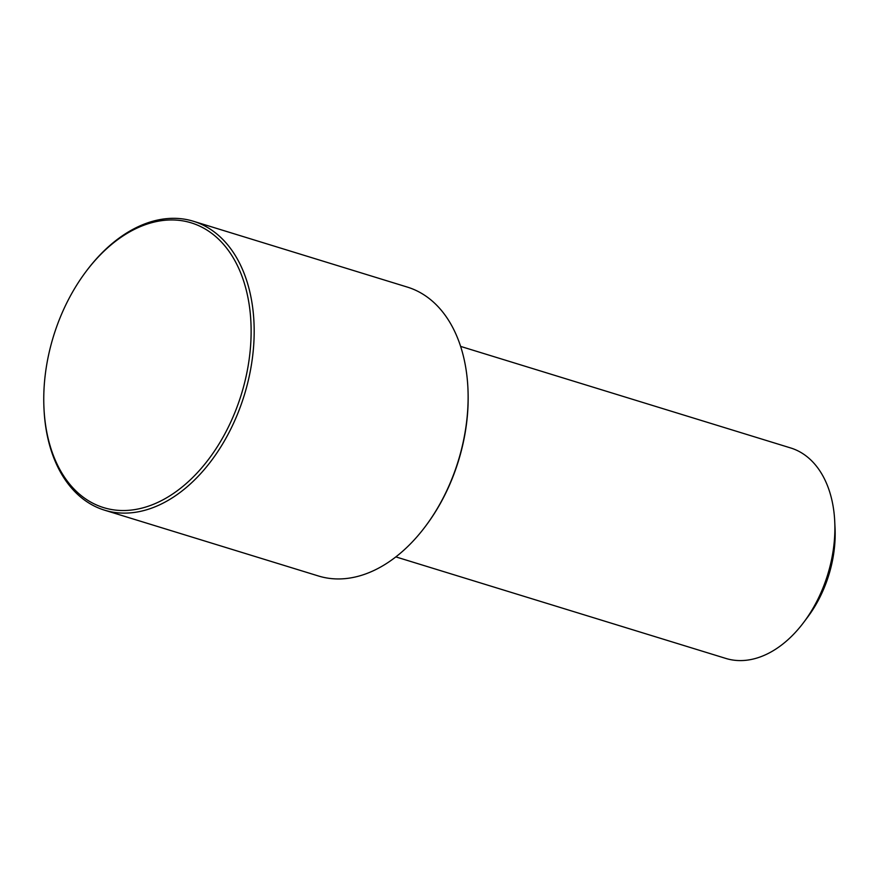 <?xml version="1.0" encoding="UTF-8"?>
<svg xmlns="http://www.w3.org/2000/svg" width="879" height="879" viewBox="0 0 879 879"><rect width="100%" height="100%" fill="white"/><g stroke="black" fill="none" stroke-linecap="round" stroke-linejoin="round"><path stroke-width="1.32" d="M395.847 556.89L725.867 658.437A110.117 72.671 -72.9 0 0 803.813 622.244A110.117 72.671 -72.9 0 0 834.742 521.697A110.117 72.671 -72.9 0 0 833.962 512.16A110.117 72.671 -72.9 0 0 790.639 447.949L460.618 346.403M803.813 622.244L807.746 616.992A97.162 64.123 -72.9 0 0 835.05 528.268L834.742 521.697M43.95 407.856L44.005 408.955A151.133 99.745 -72.9 0 0 45.082 422.052A151.133 99.745 -72.9 0 0 104.546 510.172L318.484 575.998A151.133 99.745 -72.9 0 0 425.458 526.323L426.106 525.455A148.98 98.327 -72.9 0 0 467.969 389.419L467.925 388.32A151.133 99.745 -72.9 0 0 466.837 375.223A151.133 99.745 -72.9 0 0 407.384 287.103L193.435 221.266A151.133 99.745 -72.9 0 0 86.472 270.941L85.812 271.82A148.98 98.327 -72.9 0 0 43.95 407.856A148.98 98.327 -72.9 0 0 45.016 420.766A148.98 98.327 -72.9 0 0 163.571 499.503A148.98 98.327 -72.9 0 0 249.867 309.716A148.98 98.327 -72.9 0 0 85.812 271.82M425.458 526.323A151.133 99.745 -72.9 0 0 467.925 388.32M104.546 510.172A151.133 99.745 -72.9 0 0 212.268 459.486A151.133 99.745 -72.9 0 0 252.899 309.386A151.133 99.745 -72.9 0 0 193.435 221.266"/></g></svg>
